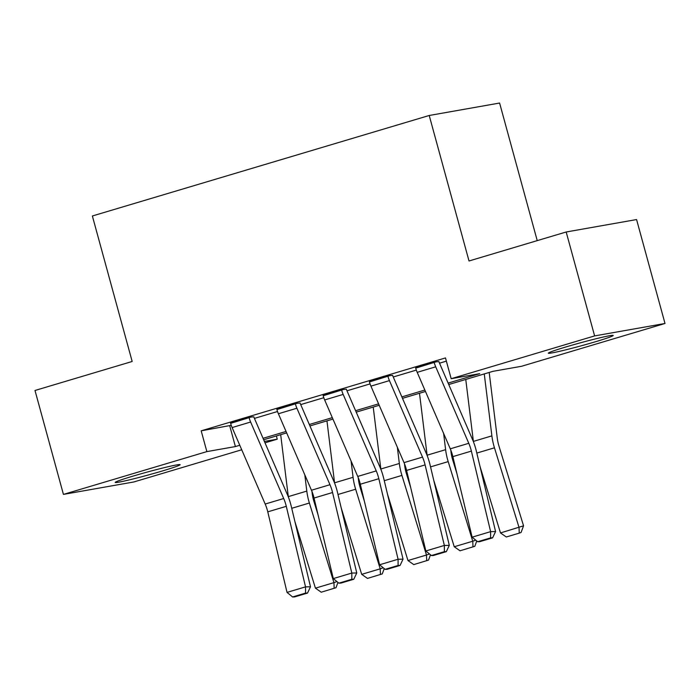 <?xml version="1.0" encoding="UTF-8"?>
<svg xmlns="http://www.w3.org/2000/svg" width="700" height="700" viewBox="0 0 700 700"><rect width="100%" height="100%" fill="white"/><g stroke="black" fill="none" stroke-linecap="round" stroke-linejoin="round"><path stroke-width="1.05" d="M132.834 476.175A33.653 1.549 -15.3 0 1 180.127 464.669A33.653 1.549 -15.3 0 1 162.514 470.925A33.653 1.549 -15.3 0 1 115.211 482.431A33.653 1.549 -15.3 0 1 132.834 476.175M565.924 346.955A33.653 1.549 -15.3 0 1 613.218 335.449A33.653 1.549 -15.3 0 1 595.595 341.705A33.653 1.549 -15.3 0 1 548.301 353.211A33.653 1.549 -15.3 0 1 565.924 346.955M537.233 240.625L499.599 103.04L429.214 115.482L92.365 215.985L132.169 361.48L35 390.477L63.429 494.401L206.867 451.605L235.401 446.565L239.776 445.261M429.214 115.482L469.017 260.977L566.178 231.989L636.571 219.555L665 323.479L521.561 366.275L493.028 371.315L448.744 384.527M276.377 435.96L277.252 439.171L264.994 442.829M241.727 449.767L133.822 481.968L63.429 494.401M448.131 383.092L479.71 373.669L451.176 378.709L445.489 357.928L201.18 430.824L231.254 425.32M254.432 418.399L277.524 411.512M300.703 404.6L323.794 397.714M346.981 390.793L370.064 383.906M393.251 376.985L416.334 370.099M439.521 363.178L446.364 361.139M435.706 366.809L417.2 372.339A15.103 6.729 73.4 0 1 415.66 367.929L434.166 362.408A15.103 6.729 73.4 0 0 435.706 366.809L468.781 443.301A21.569 9.607 -106.6 0 1 471.371 451.097L490.621 531.641L495.574 531.554L476.315 451.01A32.357 14.411 73.4 0 0 472.43 439.311L439.364 362.828A4.314 1.925 -106.6 0 1 438.926 361.567L436.021 361.856L415.721 368.139M389.436 380.616L370.93 386.137A15.103 6.729 73.4 0 1 369.39 381.736L387.896 376.206A15.103 6.729 73.4 0 0 389.436 380.616L422.511 457.109A21.569 9.607 -106.6 0 1 425.101 464.905L444.351 545.449L449.304 545.361L430.045 464.817A32.357 14.411 73.4 0 0 426.16 453.119L393.094 376.626A4.314 1.925 -106.6 0 1 392.656 375.366L389.751 375.655L369.451 381.946M343.166 394.424L324.66 399.945A15.103 6.729 73.4 0 1 323.12 395.535L341.626 390.014A15.103 6.729 73.4 0 0 343.166 394.424L376.241 470.916A21.569 9.607 -106.6 0 1 378.831 478.713L398.081 559.256L403.034 559.169L383.775 478.625A32.357 14.411 73.4 0 0 379.89 466.926L346.824 390.434A4.314 1.925 -106.6 0 1 346.386 389.174L343.481 389.463L323.181 395.754M296.896 408.231L278.39 413.752A15.103 6.729 73.4 0 1 276.85 409.342L295.356 403.821A15.103 6.729 73.4 0 0 296.896 408.231L329.971 484.715A21.569 9.607 -106.6 0 1 332.561 492.52L351.811 573.064L356.764 572.976L337.505 492.433A32.357 14.411 73.4 0 0 333.62 480.725L300.554 404.241A4.314 1.925 -106.6 0 1 300.108 402.981L297.203 403.27L276.911 409.561M250.626 422.03L232.12 427.56A15.103 6.729 73.4 0 1 230.58 423.15L249.086 417.629A15.103 6.729 73.4 0 0 250.626 422.03L283.701 498.523A21.569 9.607 -106.6 0 1 286.291 506.327L305.541 586.871L310.494 586.775L291.235 506.231A32.357 14.411 73.4 0 0 287.35 494.532L254.284 418.049A4.314 1.925 -106.6 0 1 253.838 416.789L250.932 417.078L230.641 423.36M566.178 231.989L594.615 335.912L665 323.479M201.18 430.824L206.867 451.605M451.176 378.709L594.615 335.912M263.043 438.314L286.046 431.454M309.312 424.506L332.316 417.646M355.582 410.707L378.586 403.848M401.852 396.9L424.856 390.04M264.399 441.438L277.252 439.171M425.477 391.475L402.474 398.335M379.207 405.283L356.204 412.142M332.938 419.081L309.934 425.941M286.668 432.889L263.664 439.749M229.714 425.775L235.401 446.565M417.2 372.339L450.275 448.823A21.569 9.607 -106.6 0 1 452.856 456.627L472.115 537.171L490.621 531.641L490.63 537.871L477.671 541.73L479.649 541.695L492.608 537.836L490.63 537.871M492.608 537.836L495.574 531.554M472.115 537.171L477.671 541.73M500.509 532.936L523.556 525.822L521.071 532.49L519.26 533.12L506.301 536.988L500.509 532.936L480.025 466.515M473.41 441.7A32.357 14.411 -106.6 0 1 473.375 441.402L465.762 379.453M519.26 533.12L519.024 527.415L494.463 447.808A32.357 14.411 -106.6 0 1 491.881 435.873L484.269 373.931M489.195 372.461L497.28 438.261A21.569 9.607 73.4 0 0 499.004 446.215L523.556 525.822M370.93 386.137L404.005 462.63A21.569 9.607 -106.6 0 1 406.586 470.426L425.845 550.97L444.351 545.449L444.36 551.67L431.401 555.538L433.379 555.503L446.338 551.635L444.36 551.67M446.338 551.635L449.304 545.361M425.845 550.97L431.401 555.538M324.66 399.945L357.735 476.438A21.569 9.607 -106.6 0 1 360.316 484.234L379.575 564.778L398.081 559.256L398.09 565.477L385.131 569.345L387.109 569.31L400.067 565.442L398.09 565.477M400.067 565.442L403.034 559.169M379.575 564.778L385.131 569.345M278.39 413.752L311.465 490.236A21.569 9.607 -106.6 0 1 314.046 498.041L333.305 578.585L351.811 573.064L351.82 579.285L338.861 583.153L340.839 583.117L353.797 579.25L351.82 579.285M353.797 579.25L356.764 572.976M333.305 578.585L338.861 583.153M476.779 540.995L474.801 546.298L460.031 550.795L454.239 546.744L433.755 480.323M427.14 455.508A32.357 14.411 -106.6 0 1 427.105 455.201L419.493 393.26M454.239 546.744L472.754 541.222L448.192 461.615A32.357 14.411 -106.6 0 1 445.611 449.68L443.616 433.431M472.99 546.928L472.754 541.222L475.764 540.164M450.756 449.986L451.01 452.069A21.569 9.607 73.4 0 0 452.734 460.023L456.916 473.585M430.509 554.803L428.531 560.096L413.761 564.602L407.969 560.543L387.485 494.121M380.87 469.306A32.357 14.411 -106.6 0 1 380.835 469.009L373.223 407.059M407.969 560.543L426.484 555.021L401.922 475.414A32.357 14.411 -106.6 0 1 399.341 463.488L397.346 447.23M426.72 560.735L426.484 555.021L429.494 553.971M404.486 463.794L404.74 465.876A21.569 9.607 73.4 0 0 406.464 473.83L410.646 487.392M384.239 568.61L382.261 573.904L367.491 578.41L361.699 574.35L341.215 507.929M334.6 483.114A32.357 14.411 -106.6 0 1 334.565 482.816L326.953 420.866M361.699 574.35L380.205 568.829L355.652 489.221A32.357 14.411 -106.6 0 1 353.071 477.295L351.076 461.037M380.45 574.543L380.205 568.829L383.224 567.779M358.216 477.593L358.47 479.684A21.569 9.607 73.4 0 0 360.194 487.637L364.376 501.2M232.12 427.56L265.186 504.044A21.569 9.607 -106.6 0 1 267.776 511.849L287.035 592.392L305.541 586.871L305.55 593.093L292.591 596.96L294.569 596.925L307.527 593.058L305.55 593.093M307.527 593.058L310.494 586.775M287.035 592.392L292.591 596.96M337.969 582.418L335.991 587.711L321.221 592.209L315.429 588.157L294.945 521.736M288.33 496.921A32.357 14.411 -106.6 0 1 288.295 496.624L280.683 434.674M315.429 588.157L333.935 582.636L309.382 503.029A32.357 14.411 -106.6 0 1 306.801 491.102L304.806 474.845M334.18 588.35L333.935 582.636L336.954 581.577M311.946 491.4L312.2 493.491A21.569 9.607 73.4 0 0 313.924 501.436L318.106 515.008M468.781 443.301L450.275 448.823M471.371 451.097L452.856 456.627M476.814 453.075L494.463 447.808M473.375 441.402L491.881 435.873M422.511 457.109L404.005 462.63M425.101 464.905L406.586 470.426M376.241 470.916L357.735 476.438M378.831 478.713L360.316 484.234M329.971 484.715L311.465 490.236M332.561 492.52L314.046 498.041M430.535 466.883L448.192 461.615M427.105 455.201L445.611 449.68M384.265 480.681L401.922 475.414M380.835 469.009L399.341 463.488M337.995 494.489L355.652 489.221M334.565 482.816L353.071 477.295M283.701 498.523L265.186 504.044M286.291 506.327L267.776 511.849M291.725 508.296L309.382 503.029M288.295 496.624L306.801 491.102"/></g></svg>
